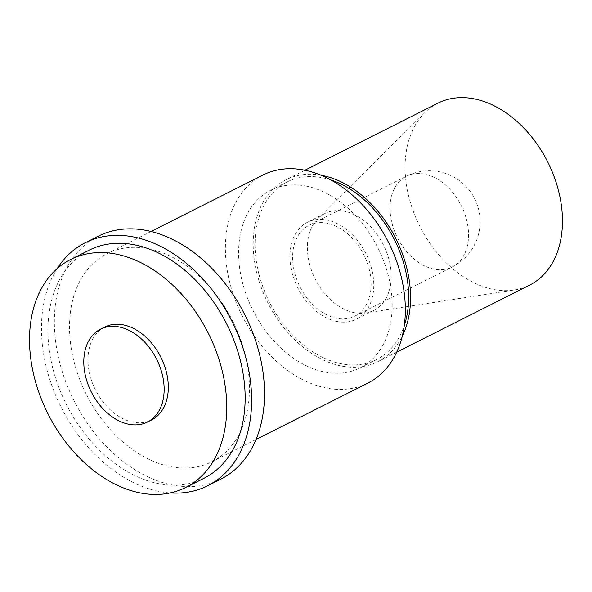 <?xml version="1.0" encoding="UTF-8"?>
<svg xmlns="http://www.w3.org/2000/svg" width="592" height="592" viewBox="0 0 592 592"><rect width="100%" height="100%" fill="white"/><g stroke="black" fill="none" stroke-linecap="round" stroke-linejoin="round"><path stroke-width="0.44" stroke-dasharray="2.96 2.22" d="M262.9 175.054A116.506 81.859 -116.8 0 0 231.331 288.26A116.506 81.859 -116.8 0 0 325.067 387.775A116.506 81.859 -116.8 0 0 367.824 383.098M149.798 248.995A116.506 81.859 -116.8 0 0 107.034 253.672A116.506 81.859 -116.8 0 0 75.465 366.87A116.506 81.859 -116.8 0 0 169.194 466.385A116.506 81.859 -116.8 0 0 211.958 461.716A116.506 81.859 -116.8 0 0 243.527 348.51A116.506 81.859 -116.8 0 0 149.798 248.995M307.122 186.295A99.434 69.863 -116.8 0 0 270.625 190.276A99.434 69.863 -116.8 0 0 243.682 286.898A99.434 69.863 -116.8 0 0 323.676 371.828A99.434 69.863 -116.8 0 0 360.18 367.839A99.434 69.863 -116.8 0 0 387.116 271.225A99.434 69.863 -116.8 0 0 307.122 186.295M330.832 179.938A99.434 69.863 -116.8 0 0 323.595 177.985A99.434 69.863 -116.8 0 0 287.09 181.973A99.434 69.863 -116.8 0 0 260.154 278.588A99.434 69.863 -116.8 0 0 340.148 363.518A99.434 69.863 -116.8 0 0 376.645 359.536A99.434 69.863 -116.8 0 0 404.284 325.57M437.888 103.171A101.883 71.588 -116.8 0 0 424.841 112.606A101.883 71.588 -116.8 0 0 413.889 212.868A101.883 71.588 -116.8 0 0 492.255 289.192A101.883 71.588 -116.8 0 0 514.307 289.999A101.883 71.588 -116.8 0 0 529.655 285.107M321.079 175.239A101.883 71.588 -116.8 0 0 285.988 179.783A101.883 71.588 -116.8 0 0 258.386 278.78A101.883 71.588 -116.8 0 0 340.356 365.812A101.883 71.588 -116.8 0 0 377.755 361.727A101.883 71.588 -116.8 0 0 402.257 336.204M353.831 312.583A54.272 38.132 -116.8 0 0 365.582 313.013A54.272 38.132 -116.8 0 0 373.752 310.408A54.272 38.132 -116.8 0 0 388.463 257.675A54.272 38.132 -116.8 0 0 344.796 211.322A54.272 38.132 -116.8 0 0 324.875 213.497A54.272 38.132 -116.8 0 0 317.926 218.522A54.272 38.132 -116.8 0 0 312.088 271.928A54.272 38.132 -116.8 0 0 353.831 312.583M336.389 321.382A54.272 38.132 -116.8 0 0 356.31 319.206A54.272 38.132 -116.8 0 0 371.014 266.474A54.272 38.132 -116.8 0 0 327.354 220.12A54.272 38.132 -116.8 0 0 307.433 222.296A54.272 38.132 -116.8 0 0 292.729 275.028A54.272 38.132 -116.8 0 0 336.389 321.382M327.635 223.325A50.831 35.712 -116.8 0 0 308.98 225.367A50.831 35.712 -116.8 0 0 295.208 274.755A50.831 35.712 -116.8 0 0 336.101 318.178A50.831 35.712 -116.8 0 0 354.763 316.135A50.831 35.712 -116.8 0 0 368.535 266.748A50.831 35.712 -116.8 0 0 327.635 223.325M104.71 327.065A52.022 36.549 -116.8 0 0 90.613 377.607A52.022 36.549 -116.8 0 0 132.467 422.044A52.022 36.549 -116.8 0 0 151.559 419.957M89.044 250.224A127.687 89.71 -116.8 0 0 54.442 374.285A127.687 89.71 -116.8 0 0 157.169 483.353A127.687 89.71 -116.8 0 0 204.04 478.232M57.143 268.65A136.064 95.601 -116.8 0 0 57.668 399.933A136.064 95.601 -116.8 0 0 157.872 491.168A136.064 95.601 -116.8 0 0 170.259 492.929M98.154 236.238A136.064 95.601 -116.8 0 0 61.287 368.446A136.064 95.601 -116.8 0 0 170.762 484.67A136.064 95.601 -116.8 0 0 220.705 479.217M390.276 213.275A50.831 35.712 -116.8 0 0 433.529 269.034A50.831 35.712 -116.8 0 0 452.192 266.999A50.831 35.712 -116.8 0 0 468.324 229.948A50.831 35.712 -116.8 0 0 425.063 174.189A50.831 35.712 -116.8 0 0 406.408 176.231A50.831 35.712 -116.8 0 0 390.276 213.275M151.064 231.465L107.034 253.672M287.09 181.973L270.625 190.276M304.924 170.23L285.988 179.783M365.582 313.013L514.307 289.999M373.752 310.408L356.31 319.206M354.763 316.135L452.192 266.999A50.831 50.831 0 0 0 479.927 217.094A50.831 50.831 0 0 0 406.408 176.231L308.98 225.367M324.875 213.497L307.433 222.296M317.926 218.522L424.841 112.606M396.692 352.173L377.755 361.727M376.645 359.536L360.18 367.839M255.988 439.508L211.958 461.716"/><path stroke-width="0.89" d="M255.988 439.508L367.824 383.098A116.506 81.859 -116.8 0 0 399.393 269.9A116.506 81.859 -116.8 0 0 305.664 170.385A116.506 81.859 -116.8 0 0 262.9 175.054L151.064 231.465M396.692 352.173L529.655 285.107A101.883 71.588 -116.8 0 0 557.264 186.11A101.883 71.588 -116.8 0 0 475.287 99.079A101.883 71.588 -116.8 0 0 437.888 103.171L304.924 170.23M402.257 336.204A101.883 71.588 -116.8 0 0 396.462 239.864A101.883 71.588 -116.8 0 0 323.387 175.698A101.883 71.588 -116.8 0 0 321.079 175.239M404.284 325.57A99.434 69.863 -116.8 0 0 330.832 179.938M147.401 422.059L151.559 419.957A52.022 36.549 -116.8 0 0 165.656 369.408A52.022 36.549 -116.8 0 0 123.802 324.978A52.022 36.549 -116.8 0 0 104.71 327.065L100.544 329.159A52.022 36.549 -116.8 0 0 86.454 379.709A52.022 36.549 -116.8 0 0 128.301 424.138A52.022 36.549 -116.8 0 0 147.401 422.059A52.022 36.549 -116.8 0 0 161.49 371.51A52.022 36.549 -116.8 0 0 119.643 327.073A52.022 36.549 -116.8 0 0 100.544 329.159M117.505 254.382A127.687 89.71 -116.8 0 0 70.633 259.503A127.687 89.71 -116.8 0 0 36.038 383.572A127.687 89.71 -116.8 0 0 138.765 492.633A127.687 89.71 -116.8 0 0 185.636 487.512A127.687 89.71 -116.8 0 0 220.231 363.451A127.687 89.71 -116.8 0 0 117.505 254.382M185.636 487.512L204.04 478.232A127.687 89.71 -116.8 0 0 238.635 354.164A127.687 89.71 -116.8 0 0 135.908 245.103A127.687 89.71 -116.8 0 0 89.044 250.224L70.633 259.503M170.259 492.929A136.064 95.601 -116.8 0 0 207.814 485.714A136.064 95.601 -116.8 0 0 244.681 353.505A136.064 95.601 -116.8 0 0 135.213 237.281A136.064 95.601 -116.8 0 0 85.263 242.735A136.064 95.601 -116.8 0 0 57.143 268.65M207.814 485.714L220.705 479.217A136.064 95.601 -116.8 0 0 257.572 347.001A136.064 95.601 -116.8 0 0 148.096 230.784A136.064 95.601 -116.8 0 0 98.154 236.238L85.263 242.735"/></g></svg>

